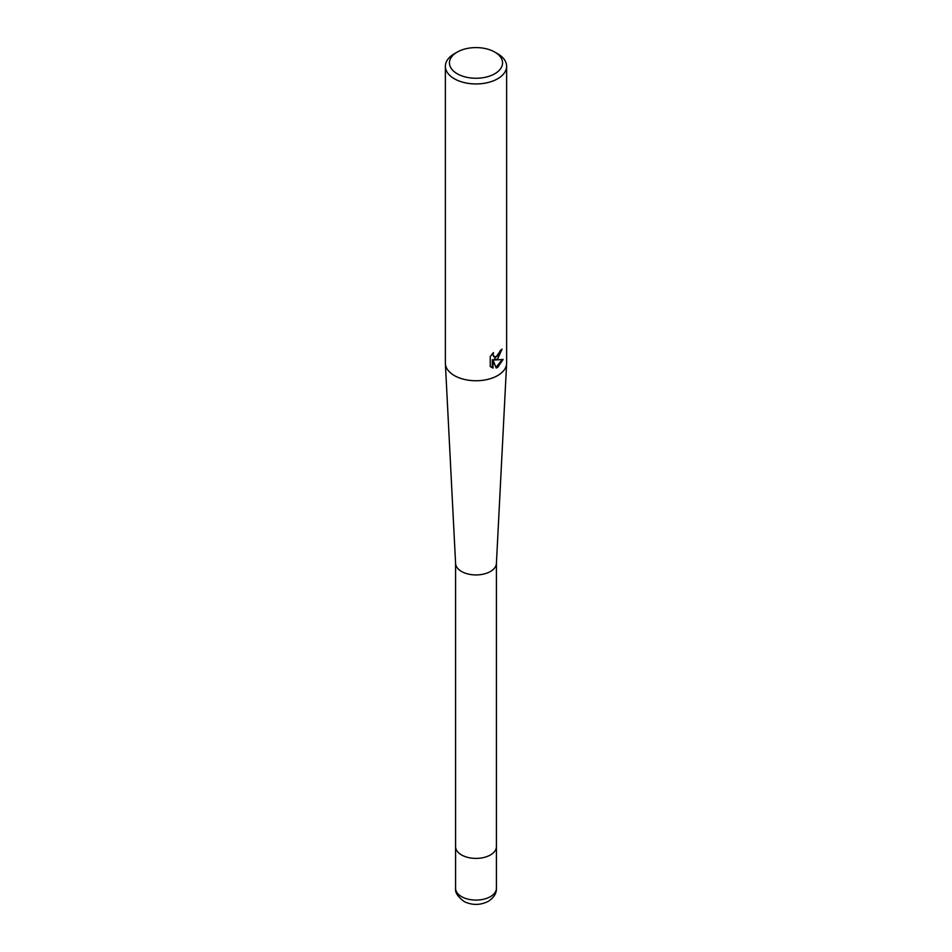 <?xml version="1.0" encoding="UTF-8"?>
<svg xmlns="http://www.w3.org/2000/svg" width="952" height="952" viewBox="0 0 952 952"><rect width="100%" height="100%" fill="white"/><g stroke="black" fill="none" stroke-linecap="round" stroke-linejoin="round"><path stroke-width="1.43" d="M496.42 563.144A20.42 11.793 180 0 1 496.408 563.501A20.42 11.793 180 0 1 483.533 574.104A20.42 11.793 180 0 1 461.565 571.486A20.42 11.793 180 0 1 455.591 563.501L445.381 363.581A30.631 17.683 180 0 1 445.369 363.057L445.369 66.259A30.631 17.683 180 0 1 454.342 53.752L457.234 52.086A26.549 15.327 180 0 1 494.778 52.086A26.549 15.327 180 0 1 494.766 73.768A26.549 15.327 180 0 1 457.234 73.768A26.549 15.327 180 0 1 457.222 52.086A26.549 15.327 180 0 1 457.234 52.086M496.42 888.299C496.587 893.333 493.886 897.677 488.328 901.306C480.462 905.292 472.501 905.423 464.445 901.722C457.876 896.927 454.925 892.452 455.58 888.299A20.42 11.793 180 0 0 468.182 899.188A20.42 11.793 180 0 0 490.435 896.629A20.42 11.793 180 0 0 496.42 888.299L496.42 846.614A20.42 11.793 180 0 1 483.818 857.502A20.42 11.793 180 0 1 461.565 854.944A20.42 11.793 180 0 1 455.58 846.614L455.58 563.322M494.778 52.086L497.658 53.752A30.631 17.683 180 0 1 506.631 66.259L506.631 363.057A30.631 17.683 180 0 1 506.619 363.581A30.631 17.683 180 0 1 497.658 375.564A30.631 17.683 180 0 1 454.342 375.564A30.631 17.683 180 0 1 445.381 363.581M497.658 358.892L494.731 359.999L503.12 359.463L497.658 367.401L496.218 368.007L493.041 360.082L493.041 368.079L490.244 366.437L490.244 356.572L493.469 352.573L493.029 354.537L494.219 356.881L497.658 356.238L500.193 350.657A30.631 17.683 0 0 0 502.061 349.11L497.658 358.892M506.631 66.259A30.631 17.683 180 0 1 497.658 78.766A30.631 17.683 180 0 1 464.278 82.598A30.631 17.683 180 0 1 445.369 66.259M501.264 349.812L493.993 359.57L494.731 359.999M493.886 356.631L492.315 353.799M491.208 367.246L492.303 367.65L492.303 359.654L493.041 360.082M495.992 367.424L502.156 359.678M492.303 367.65L493.041 368.079M496.42 563.322L496.42 846.614A20.42 11.793 180 0 1 490.435 854.944A20.42 11.793 180 0 1 468.182 857.502A20.42 11.793 180 0 1 455.58 846.614L455.58 888.299M496.408 563.501L506.619 363.581M457.222 52.086L454.342 53.752M494.219 356.881L493.493 356.453"/></g></svg>
